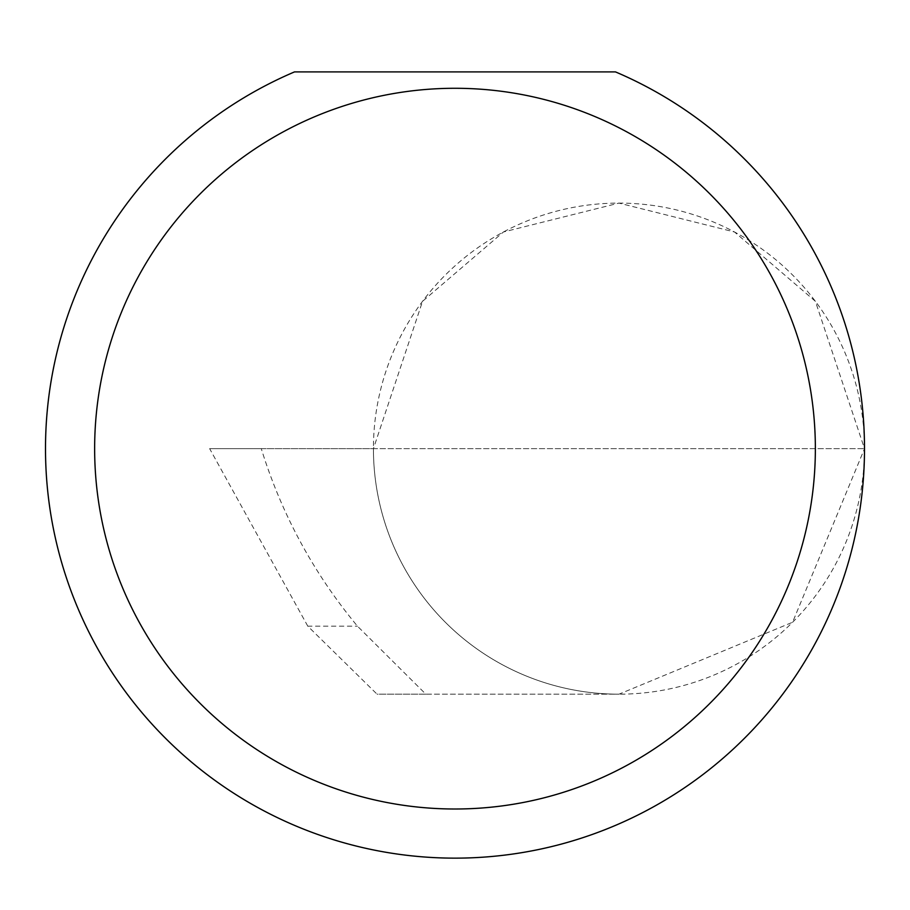 <?xml version="1.0" encoding="UTF-8"?>
<svg xmlns="http://www.w3.org/2000/svg" width="910" height="910" viewBox="0 0 910 910"><rect width="100%" height="100%" fill="white"/><g stroke="black" fill="none" stroke-linecap="round" stroke-linejoin="round"><path stroke-width="0.68" stroke-dasharray="4.55 3.41" d="M307.796 626.171L209.63 448.641L864.5 448.641L373.43 448.641L422.536 301.324L503.412 231.993L618.959 203.101L734.506 231.993L815.394 301.324L864.5 448.641A245.541 245.541 0 0 0 618.959 203.101A245.541 245.541 0 0 0 373.43 448.641A245.541 245.541 0 0 0 618.959 694.182L425.834 694.182L357.459 626.171C313.62 573.3 281.565 514.127 261.272 448.641L373.43 448.641A245.541 245.541 0 0 0 618.959 694.182A245.541 245.541 0 0 0 864.5 448.641A409.5 409.5 0 0 1 455 858.141A409.5 409.5 0 0 1 294.51 71.901L615.49 71.901A409.5 409.5 0 0 1 864.5 448.641L792.587 622.258L618.959 694.182L377.058 694.182L307.796 626.171L357.459 626.171M425.834 694.182L377.058 694.182M261.272 448.641L209.63 448.641"/><path stroke-width="1.36" d="M815.36 448.641A360.36 360.36 0 0 0 455 88.281A360.36 360.36 0 0 0 94.64 448.641A360.36 360.36 0 0 0 455 809.001A360.36 360.36 0 0 0 815.36 448.641M615.49 71.901A409.5 409.5 0 0 1 455 858.141A409.5 409.5 0 0 1 294.51 71.901L615.49 71.901"/></g></svg>
